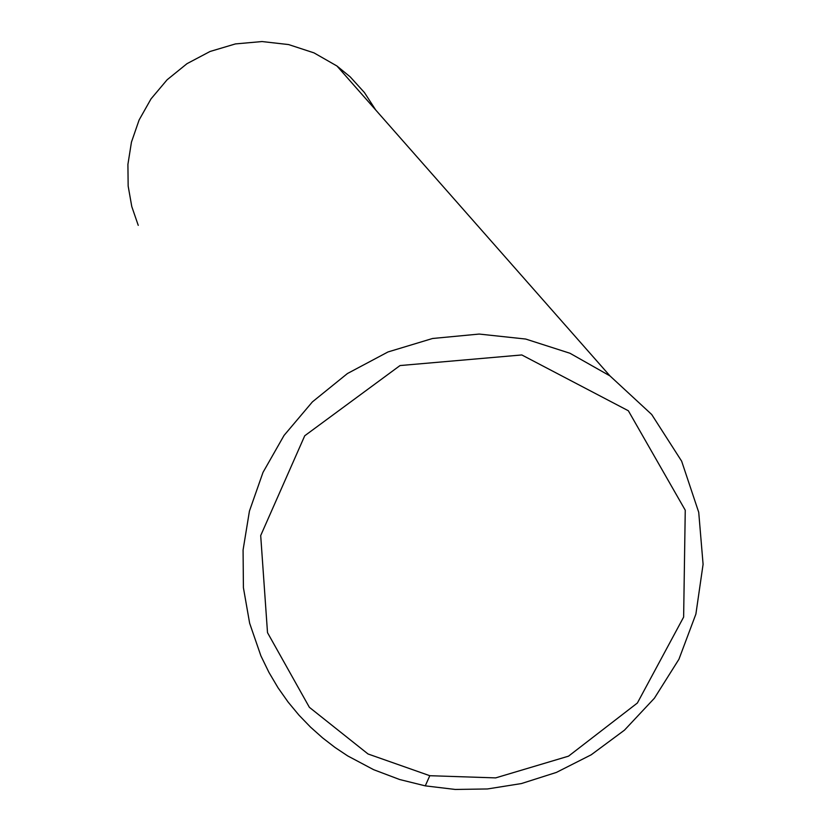 <?xml version="1.0" encoding="UTF-8"?>
<svg xmlns="http://www.w3.org/2000/svg" width="831" height="831" viewBox="0 0 831 831"><rect width="100%" height="100%" fill="white"/><g stroke="black" fill="none" stroke-linecap="round" stroke-linejoin="round"><path stroke-width="1.25" d="M425.275 785.856L399.68 779.53L373.649 769.693L347.711 755.919L334.986 747.443L322.553 737.845L310.514 727.104L299.004 715.19L288.139 702.102L278.063 687.819L268.932 672.383L260.882 655.815L249.643 623.24L243.41 587.704L243.078 549.966L249.435 511.075L263.012 472.372L284.057 435.413L312.404 401.882L347.431 373.535L388.004 351.949L432.567 338.487L479.175 334.062L525.701 339.048L569.973 353.258L609.964 375.903L651.701 414.492L681.649 461.184L698.726 512.312L703.088 564.311L695.89 614.088L678.937 659.253L654.392 698.227L624.465 730.158L591.194 754.808L556.375 772.425L521.421 783.56L487.444 788.962L455.222 789.45L425.275 785.856L429.804 775.707L368.029 753.977L309.371 707.316L267.509 632.651L260.695 535.569L304.738 435.766L400.023 365.557L521.806 354.951L628.35 410.763L685.253 510.203L683.633 617.09L637.377 703.016L568.529 756.158L495.629 777.899L429.804 775.707M138.247 225.357L131.776 206.555L128.161 186.082L127.912 164.403L131.454 142.111L139.12 119.965L151.034 98.868L167.114 79.776L187.006 63.665L210.077 51.47L235.443 43.918L262.035 41.55L288.627 44.573L313.993 52.872L336.971 66.013L350.215 76.878L364.425 92.553L375.747 110.035M609.964 375.903L336.971 66.013"/></g></svg>
